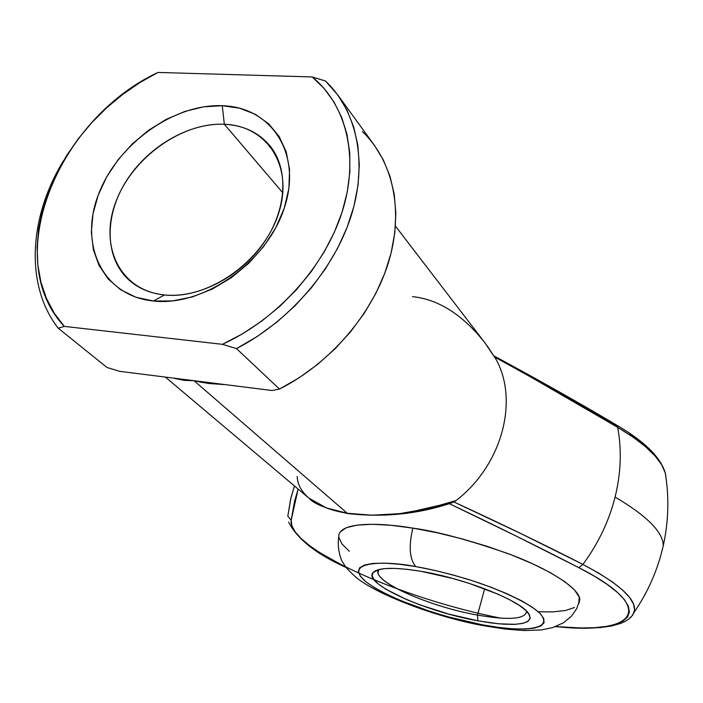 <?xml version="1.0" encoding="UTF-8"?>
<svg xmlns="http://www.w3.org/2000/svg" width="703" height="703" viewBox="0 0 703 703"><rect width="100%" height="100%" fill="white"/><g stroke="black" fill="none" stroke-linecap="round" stroke-linejoin="round"><path stroke-width="1.05" d="M555.651 390.42L615.046 424.726L616.329 424.928L617.656 427.327C647.024 444.937 663.034 460.773 665.688 474.85M526.679 611.54C524.992 619.246 508.603 620.424 477.513 615.09L477.864 620.828C425.561 611.672 362.59 583.446 372.994 572.602C378.117 567.4 394.19 566.987 421.229 571.363L407.019 569.316L394.708 568.384L384.778 568.595L377.564 569.913L373.311 572.26L372.08 575.511L373.864 579.527L378.504 584.14L385.771 589.158L406.87 599.703L419.902 604.852L448.69 614.062L477.864 620.828L491.362 622.972L503.489 624.185L513.796 624.387L521.863 623.561L527.355 621.716L529.992 618.877L529.579 615.143L526.064 610.635L519.508 605.52L510.123 599.993L498.234 594.281L469.006 583.305L452.899 578.507L421.229 571.363C465.351 578.657 520.993 600.766 528.612 613.526L530.194 617.761L528.357 621.039L523.287 623.253L515.264 624.326L498.603 623.798L477.864 620.828L477.513 615.09C509.113 620.494 525.493 619.202 526.644 611.206M340.208 531.863L346.289 527.716L356.975 525.132L372.001 524.28L390.868 525.273L412.846 528.12C408.557 546.152 409.524 558.973 415.763 566.592C429.094 568.815 446.159 572.945 466.977 579.008C495.246 587.708 527.101 601.54 539.711 613.086C558.041 633.596 508.137 630.266 482.443 624.818L448.356 616.909L431.203 611.803L399.48 600.142L385.973 593.956L374.69 587.805L366.078 581.908L360.516 576.478L358.284 571.724L359.576 567.848L364.453 565.036L372.836 563.428L384.479 563.129L398.97 564.193L415.763 566.592L434.146 570.265L453.312 575.045L472.416 580.731L490.597 587.067L507.048 593.763L521.064 600.529L532.083 607.058L539.711 613.086L543.718 618.376L544.052 622.744L540.809 626.03L534.227 628.157L524.649 629.08L512.487 628.798L498.242 627.357L482.443 624.818L485.079 625.978L482.443 624.818C457.987 620.881 394.998 603.367 366.078 581.908C340.955 560.818 386.439 560.616 415.763 566.592C409.524 558.973 408.557 546.152 412.846 528.12C382.88 522.927 337.906 520.818 338.758 536.969C336.614 550.212 342.264 562.4 342.686 562.251C345.612 566.442 344.11 566.337 355.419 576.785C374.427 593.429 434.788 617.041 484.174 625.811L505.255 629.08L524.025 630.556L541.055 629.958L552.549 627.647L563.551 622.744L571.609 616.03L576.706 608.64L579.782 599.817C580.133 588.279 547.031 567.962 508.251 553.7C468.145 539.781 436.335 531.248 412.846 528.12L436.994 532.725L462.214 538.902L487.337 546.38L511.186 554.816L532.663 563.788L550.818 572.892L564.913 581.715L574.465 589.879L579.219 597.049L578.727 603.815L579.782 599.817M477.513 615.09L484.648 588.754L477.513 615.09C432.828 607.251 378.328 584.316 378.021 572.47L378.891 569.535C368.943 579.826 428.206 606.548 477.513 615.09M164.44 294.961C208.22 299.935 263.124 261.27 278.362 214.099C294.258 166.98 267.527 125.644 224.345 124.264L222.262 105.714C271.56 106.979 302.483 153.922 284.284 208.079C266.832 262.307 203.492 306.868 153.377 301.016L164.44 294.961C150.161 293.423 138.263 288.362 128.737 279.794C104.703 257.887 104.202 216.269 125.881 181.62C147.472 146.918 188.624 122.691 224.345 124.264C243.282 125.266 258.361 132.296 269.583 145.363C289.021 168.623 287.105 209.476 263.599 243.168C240.198 276.903 198.351 298.485 164.44 294.961L153.377 301.016L172.472 300.937L192.394 296.912L212.315 289.056L231.392 277.676L248.818 263.221L263.836 246.305L275.822 227.667L284.284 208.079L288.898 188.395L289.539 169.414L286.235 151.91L279.188 136.54L268.757 123.869L255.409 114.334L239.705 108.236L222.262 105.714L203.756 106.812L184.854 111.434L166.224 119.361L148.518 130.301L132.34 143.851L118.245 159.546L106.724 176.831L98.2 195.135L92.998 213.809L91.337 232.201L93.35 249.627L99.026 265.444L108.209 279.012L120.635 289.759L135.881 297.22L153.377 301.016C102.981 295.972 78.956 245.479 98.2 195.135C116.76 144.695 173.184 103.684 222.262 105.714L224.345 124.264L282.861 192.868L224.345 124.264C181.356 122.208 131.725 158.175 115.635 202.455C98.938 246.656 120.406 290.691 164.44 294.961M165.381 377.08L308.758 498.023L326.473 507.944L347.273 513.269L372.133 515.22L399.647 513.647L428.224 508.612L456.177 500.448L453.769 501.916L521.31 533.788L582.928 564.43C598.306 543.507 609.026 521.046 615.09 497.065C647.226 516.081 663.272 532.312 663.245 545.756L661.716 552.04L663.245 545.756C663.272 532.312 647.226 516.081 615.09 497.065C609.026 521.046 598.306 543.507 582.928 564.43L598.903 573.217L612.093 581.733L622.331 589.808L629.501 597.313L633.579 604.114L634.598 610.125L632.656 615.266M287.791 516.151L291.042 497.425L294.487 485.984M631.215 616.926L629.862 618.113M174.915 378.504L183.624 380.27L194.019 380.692L184.265 380.349L174.915 378.504M633.957 612.893C638.175 600.898 621.171 584.747 582.928 564.43C543.841 544.394 500.782 523.559 453.769 501.916L456.177 500.448C502.004 465.289 519.165 400.569 495.879 359.066C519.165 400.569 502.004 465.289 456.177 500.448C417.143 513.656 380.841 517.926 347.273 513.269L194.019 380.692L347.273 513.269C330.7 510.589 317.853 505.501 308.74 498.005C301.394 491.582 297.527 484.385 297.158 476.406M629.923 434.19L642.138 443.549M298.142 489.06L294.583 501.037L291.191 520.238L291.886 525.809L295.251 531.951L301.156 538.56L309.408 545.51L319.812 552.707L346.017 567.268M555.713 626.575L581.135 627.99L594.685 627.674L606.337 626.417L615.846 624.211L622.999 621.065L627.568 616.979L629.396 611.997L628.341 606.162L624.308 599.554L617.26 592.269L607.243 584.43L594.343 576.17L578.762 567.646L516.652 536.301L449.261 503.647C496.3 526.011 539.465 547.347 578.762 567.646C659.845 608.684 634.914 635.345 555.713 626.575M448.707 503.392L435.438 506.951M349.321 551.31L341.939 543.929L338.811 537.356M574.509 607.506L565.59 610.494L552.901 611.891L538.305 611.786M201.269 382.23L194.019 380.692L119.677 371.333L272.008 390.508L194.019 380.692L209.608 383.548L225.478 384.655L208.598 383.416L201.269 382.23M412.503 296.631C438.61 299.416 462.706 314.751 484.789 342.642L495.879 359.066L484.543 342.317L395.446 226.111M527.531 375.156L494.684 357.062C539.333 381.571 580.327 404.99 617.656 427.327L527.531 375.156M615.09 497.065C620.969 473.093 621.83 449.85 617.656 427.327C621.83 449.85 620.969 473.093 615.09 497.065M665.996 477.689L665.284 473.022L661.699 464.788L655.082 455.939L645.459 446.633L632.928 437.029L617.656 427.327L616.329 424.928C579.123 402.837 538.34 379.84 493.963 355.903M337.827 95.046L325.533 81.038L312.237 76.943C346.597 105.081 359.514 157.323 342.097 212.104C324.593 266.815 277.246 319.303 222.412 344.321L236.463 348.6C289.495 321.306 334.057 269.565 351.113 216.032C368.029 162.428 357.054 110.986 325.533 81.038L312.237 76.943L157.92 72.444C56.802 119.782 0.624 259.055 64.289 326.385L58.235 328.231L106.979 367.476L119.677 371.333L106.979 367.476L58.235 328.231C24.869 285.497 28.797 217.28 63.551 160.6C28.797 217.28 24.869 285.497 58.235 328.231L64.289 326.385L54.254 313.186L46.451 298.424L40.976 282.342L37.857 265.216L37.092 247.315L38.656 228.914L42.488 210.276L48.498 191.682L56.583 173.36L66.609 155.583L78.428 138.57L91.865 122.559L106.733 107.744L122.849 94.334L139.985 82.515L157.92 72.444L312.237 76.943L324.136 88.508L334.03 102.049L341.702 117.392L346.974 134.317L349.734 152.551L349.857 171.813L347.308 191.778L342.097 212.104L334.268 232.412L323.951 252.342L311.306 271.525L296.552 289.574L279.961 306.183L261.841 321.007L242.535 333.802L222.412 344.321L64.289 326.385L222.412 344.321L236.463 348.6L279.486 389.075L299.188 377.739L317.87 364.198L335.173 348.706L350.771 331.552L364.382 313.055L375.754 293.564L384.699 273.449L391.07 253.089L394.796 232.851L395.833 213.088L394.216 194.16L390.007 176.356L383.346 159.976L374.374 145.257L337.827 95.046L346.957 110.107L353.688 126.927L357.845 145.257L359.321 164.81L358.02 185.258L353.934 206.26L347.08 227.429L337.563 248.379L325.524 268.722L311.174 288.072L294.768 306.06L276.613 322.334L257.052 336.605L236.463 348.6L279.486 389.075L272.008 390.508L279.486 389.075C330.278 363.346 372.59 313.986 388.46 262.491C404.19 210.935 393.118 160.996 362.361 131.505M422.477 509.956L408.566 512.425L448.18 503.322M294.46 485.958L290.655 499.095L287.799 516.107L291.191 520.238L298.116 489.042M500.677 618.13C400.956 598.552 286.991 547.936 291.191 520.238L287.799 516.107M582.928 564.43L578.762 567.646L582.928 564.43M453.769 501.916L450.368 503.295L453.769 501.916M495.879 359.066L495.589 358.548M555.379 626.698L586.856 628.227L600.151 627.594L611.54 625.986L620.854 623.35L624.941 621.505L628.781 619.027L631.9 615.977L634.203 612.164C648.131 591.838 657.806 569.702 663.245 545.756C668.588 521.573 669.265 497.329 665.275 473.014C660.671 457.293 644.449 441.317 616.619 425.095M211.498 382.889L203.747 381.914M177.692 378.636L184.344 379.471M378.021 572.47L378.873 569.553M378.847 569.544L372.994 572.602M288.643 522.118C297.246 539.087 316.447 554.228 346.245 567.558M451.827 502.83C418.382 514.086 383.697 517.663 347.774 513.559C326.807 509.007 313.933 503.937 309.153 498.348M487.082 345.727L495.633 358.618"/></g></svg>
